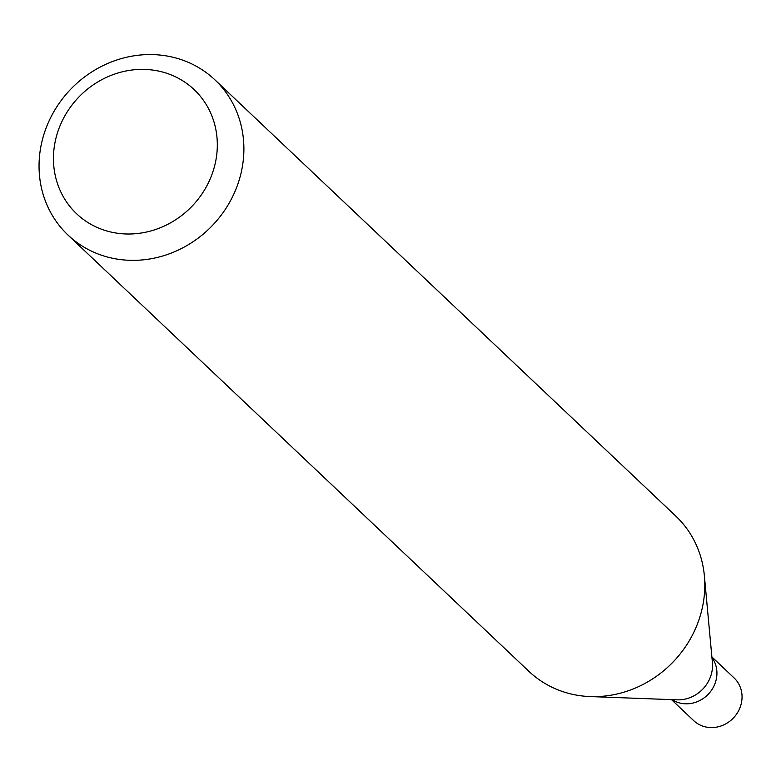 <?xml version="1.0" encoding="UTF-8"?>
<svg xmlns="http://www.w3.org/2000/svg" width="781" height="781" viewBox="0 0 781 781"><rect width="100%" height="100%" fill="white"/><g stroke="black" fill="none" stroke-linecap="round" stroke-linejoin="round"><path stroke-width="1.17" d="M101.745 255.299A106.86 98.289 -46.6 0 0 226.07 208.195A106.86 98.289 -46.6 0 0 214.931 79.857A106.86 98.289 -46.6 0 0 70.085 89.893A106.86 98.289 -46.6 0 0 68.006 235.061A106.86 98.289 -46.6 0 0 101.745 255.299M68.006 235.061L528.913 671.348A106.86 98.289 -46.6 0 0 562.642 691.575A106.86 98.289 -46.6 0 0 590.065 696.564A106.86 98.289 -46.6 0 0 704.374 575.802A106.86 98.289 -46.6 0 0 675.838 516.134L214.931 79.857M103.6 229.965A85.49 78.637 -46.6 0 0 216.679 134.644A85.49 78.637 -46.6 0 0 85.861 90.479A85.49 78.637 -46.6 0 0 103.6 229.965M677.84 702.422A29.385 27.032 -46.6 0 0 710.622 691.478A29.385 27.032 -46.6 0 0 711.95 657.563A29.385 27.032 -46.6 0 1 710.622 691.478A29.385 27.032 -46.6 0 1 677.84 702.422A29.385 27.032 -46.6 0 1 672.109 699.649A29.385 27.032 -46.6 0 0 677.84 702.422M671.494 699.63L693.684 720.629A29.385 27.032 -46.6 0 0 702.959 726.193A29.385 27.032 -46.6 0 0 737.147 713.248A29.385 27.032 -46.6 0 0 734.091 677.947L711.891 656.938M590.065 696.564L677.078 699.835A33.027 30.381 -46.6 0 0 712.409 662.513L704.374 575.802"/></g></svg>
